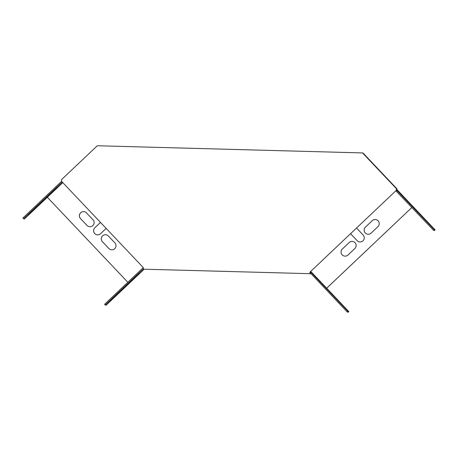<?xml version="1.0" encoding="UTF-8"?>
<svg xmlns="http://www.w3.org/2000/svg" width="458" height="458" viewBox="0 0 458 458"><rect width="100%" height="100%" fill="white"/><g stroke="black" fill="none" stroke-linecap="round" stroke-linejoin="round"><path stroke-width="0.69" d="M61.464 181.208L143.32 267.644L143.28 269.178L309.906 273.684L309.946 272.149L396.399 190.27L396.416 189.681L396.983 189.847L397.012 188.902L363.102 153.098L362.513 152.926L97.302 145.753L61.504 179.673L61.464 181.208M309.946 272.149L396.399 190.27M397.012 188.902L396.422 188.73L396.376 190.265M396.422 188.73L362.513 152.926M310.518 272.916L309.952 272.745L309.969 272.155M143.28 269.178L309.906 273.684M310.495 273.855L310.513 273.191M310.421 271.726L347.937 311.343L348.819 311.595L326.668 288.208L411.908 207.445L326.68 288.219M144.018 269.356L106.124 305.228L105.248 304.971L143.285 268.932M62.792 182.61L47.334 197.261L127.839 282.271M348.819 311.595L348.132 312.247L347.256 311.99L309.957 272.516M316.398 277.634L322.203 283.662L316.398 277.634M327.338 289.187L333.143 295.215L327.338 289.187M310.444 271.703L311.268 271.943L326.668 288.208M338.279 300.74L344.084 306.768L338.279 300.74M337.895 300.625L316.925 278.407L337.895 300.625M402.662 195.904L408.462 201.932L402.656 195.904M413.603 207.457L419.402 213.485L413.603 207.457M396.989 189.635L435.1 229.876L434.413 230.523L433.514 230.26L395.855 190.786M396.405 189.996L434.201 229.613L435.1 229.876M424.543 219.01L430.348 225.038L424.543 219.016M424.16 218.901L403.189 196.677L424.16 218.901M114.878 242.866L108.391 236.019A4.128 4.128 -73.7 0 0 101.876 236.706A4.128 4.128 -73.7 0 0 102.403 241.698L108.884 248.545A4.128 4.128 -73.7 0 0 115.399 247.858A4.128 4.128 -73.7 0 0 114.878 242.866M80.516 218.586L87.003 225.433A4.128 4.128 -73.7 0 0 93.518 224.752A4.128 4.128 -73.7 0 0 92.991 219.76L86.51 212.913A4.128 4.128 -73.7 0 0 79.995 213.6A4.128 4.128 -73.7 0 0 80.516 218.586L87.026 225.439A4.128 4.128 -73.7 0 0 88.846 226.561M372.274 220.641L365.427 227.128A4.128 4.128 -73.7 0 0 367.104 234.084A4.128 4.128 -73.7 0 0 371.1 233.116L377.947 226.63A4.128 4.128 -73.7 0 0 376.27 219.674A4.128 4.128 -73.7 0 0 372.274 220.641L365.45 227.134A4.128 4.128 -73.7 0 0 367.116 234.084M349.168 242.534L342.321 249.02A4.128 4.128 -73.7 0 0 343.998 255.97A4.128 4.128 -73.7 0 0 347.994 255.009L354.841 248.522A4.128 4.128 -73.7 0 0 353.164 241.566A4.128 4.128 -73.7 0 0 349.168 242.534L342.344 249.026A4.128 4.128 -73.7 0 0 344.01 255.976M100.479 222.411L94.863 227.735A4.128 4.128 -73.7 0 0 96.541 234.691A4.128 4.128 -73.7 0 0 100.537 233.723L106.153 228.399M350.553 233.706A4.128 4.128 -73.7 0 0 350.656 233.815L357.137 240.662A4.128 4.128 -73.7 0 0 363.652 239.975A4.128 4.128 -73.7 0 0 363.131 234.988L356.645 228.141A4.128 4.128 -73.7 0 0 356.542 228.032M310.364 272.63L310.387 271.76M309.98 272.516L309.986 272.138M47.346 197.272L24.446 218.964L23.547 218.701L62.248 182.038M106.565 234.902A4.128 4.128 -73.7 0 0 102.42 241.704L108.907 248.551A4.128 4.128 -73.7 0 0 110.733 249.667M84.684 211.796A4.128 4.128 -73.7 0 0 80.539 218.592M376.281 219.68A4.128 4.128 -73.7 0 0 372.291 220.647M353.175 241.572A4.128 4.128 -73.7 0 0 349.185 242.54M100.491 222.422L94.88 227.74A4.128 4.128 -73.7 0 0 96.546 234.691M350.559 233.695A4.128 4.128 -73.7 0 0 350.673 233.82L357.16 240.668A4.128 4.128 -73.7 0 0 358.986 241.79M347.937 311.343L347.256 311.99M105.248 304.971L104.596 304.289L143.297 267.621M115.656 295.284L138.013 274.233L115.656 295.284M139.146 273.506L133.158 279.18L139.146 273.506M116.04 295.399L110.052 301.072L116.04 295.399M127.593 284.452L121.605 290.126L127.593 284.452M396.725 190.333L396.038 190.98M61.601 181.351L22.9 218.019L23.547 218.701M33.961 209.014L56.311 187.963L33.961 209.014M57.45 187.236L51.456 192.91L57.45 187.236M34.344 209.129L28.35 214.802L34.344 209.129M45.897 198.182L39.903 203.856L45.897 198.182M397.109 190.442L396.422 191.095M434.201 229.613L433.514 230.26"/></g></svg>

